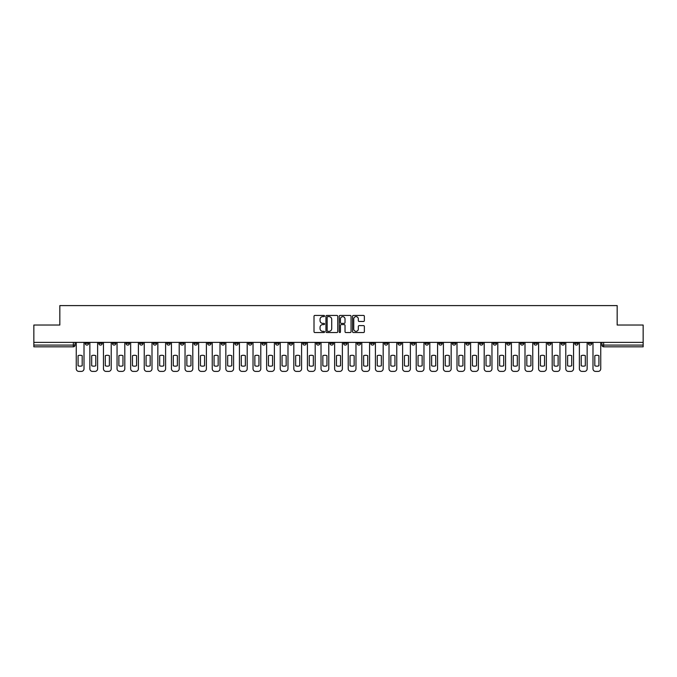 <?xml version="1.0" encoding="UTF-8"?>
<svg xmlns="http://www.w3.org/2000/svg" width="677" height="677" viewBox="0 0 677 677"><rect width="100%" height="100%" fill="white"/><g stroke="black" fill="none" stroke-linecap="round" stroke-linejoin="round"><path stroke-width="1.02" d="M324.554 316.032A0.601 0.601 0 0 0 323.953 315.431L314.864 315.431A0.855 0.855 0 0 0 314.01 316.286L314.01 331.688A0.855 0.855 0 0 0 314.864 332.542L323.953 332.542A0.601 0.601 0 0 0 324.554 331.942A0.601 0.601 0 0 0 323.953 331.341L322.777 331.341A2.742 2.742 0 0 1 320.043 328.607L320.043 327.321A2.742 2.742 0 0 1 322.777 324.588L323.953 324.588A0.601 0.601 0 0 0 324.554 323.987A0.601 0.601 0 0 0 323.953 323.386L322.777 323.386A2.742 2.742 0 0 1 320.043 320.653L320.043 319.366A2.742 2.742 0 0 1 322.777 316.624L323.953 316.624A0.601 0.601 0 0 0 324.554 316.032M533.933 342.376L533.933 343.341L537.42 343.341A1.743 1.743 0 0 1 535.676 345.084A1.743 1.743 0 0 1 533.933 343.341L533.933 342.376M452.338 342.376L452.338 343.341L455.824 343.341A1.743 1.743 0 0 1 454.081 345.084A1.743 1.743 0 0 1 452.338 343.341L452.338 342.376M438.738 342.376L438.738 343.341L442.233 343.341A1.743 1.743 0 0 1 440.49 345.084A1.743 1.743 0 0 1 438.738 343.341L438.738 342.376M357.151 342.376L357.151 343.341L360.638 343.341A1.743 1.743 0 0 1 358.895 345.084A1.743 1.743 0 0 1 357.151 343.341L357.151 342.376M343.552 342.376L343.552 343.341L347.039 343.341A1.743 1.743 0 0 1 345.295 345.084A1.743 1.743 0 0 1 343.552 343.341L343.552 342.376M329.961 342.376L329.961 343.341L333.448 343.341A1.743 1.743 0 0 1 331.705 345.084A1.743 1.743 0 0 1 329.961 343.341L329.961 342.376M302.763 342.376L302.763 343.341L306.249 343.341A1.743 1.743 0 0 1 304.506 345.084A1.743 1.743 0 0 1 302.763 343.341L302.763 342.376M275.564 343.341L275.564 342.376L275.564 343.341A1.743 1.743 0 0 0 277.308 345.084A1.743 1.743 0 0 1 275.564 343.341L279.051 343.341A1.743 1.743 0 0 1 277.308 345.084A1.743 1.743 0 0 0 279.051 343.341L279.051 342.376L279.051 343.341M261.965 343.341L261.965 342.376L261.965 343.341A1.743 1.743 0 0 0 263.708 345.084A1.743 1.743 0 0 1 261.965 343.341L265.452 343.341A1.743 1.743 0 0 1 263.708 345.084M248.366 343.341L248.366 342.376L248.366 343.341A1.743 1.743 0 0 0 250.109 345.084A1.743 1.743 0 0 1 248.366 343.341L251.852 343.341A1.743 1.743 0 0 1 250.109 345.084A1.743 1.743 0 0 0 251.852 343.341L251.852 342.376L251.852 343.341M234.767 342.376L234.767 343.341L238.262 343.341A1.743 1.743 0 0 1 236.51 345.084A1.743 1.743 0 0 1 234.767 343.341L234.767 342.376M221.176 342.376L221.176 343.341L224.662 343.341A1.743 1.743 0 0 1 222.919 345.084A1.743 1.743 0 0 1 221.176 343.341L221.176 342.376M207.577 342.376L207.577 343.341L211.063 343.341A1.743 1.743 0 0 1 209.32 345.084A1.743 1.743 0 0 1 207.577 343.341L207.577 342.376M193.977 343.341L193.977 342.376L193.977 343.341A1.743 1.743 0 0 0 195.721 345.084A1.743 1.743 0 0 1 193.977 343.341L197.464 343.341A1.743 1.743 0 0 1 195.721 345.084M166.779 343.341L166.779 342.376L166.779 343.341A1.743 1.743 0 0 0 168.522 345.084A1.743 1.743 0 0 1 166.779 343.341L170.265 343.341A1.743 1.743 0 0 1 168.522 345.084A1.743 1.743 0 0 0 170.265 343.341L170.265 342.376L170.265 343.341M153.18 343.341L153.18 342.376L153.18 343.341A1.743 1.743 0 0 0 154.923 345.084A1.743 1.743 0 0 1 153.18 343.341L156.666 343.341A1.743 1.743 0 0 1 154.923 345.084A1.743 1.743 0 0 0 156.666 343.341L156.666 342.376L156.666 343.341M139.58 343.341L139.58 342.376L139.58 343.341A1.743 1.743 0 0 0 141.324 345.084A1.743 1.743 0 0 1 139.58 343.341L143.067 343.341A1.743 1.743 0 0 1 141.324 345.084A1.743 1.743 0 0 0 143.067 343.341L143.067 342.376L143.067 343.341M125.99 343.341L125.99 342.376L125.99 343.341A1.743 1.743 0 0 0 127.733 345.084A1.743 1.743 0 0 1 125.99 343.341L129.476 343.341A1.743 1.743 0 0 1 127.733 345.084M112.39 343.341L112.39 342.376L112.39 343.341A1.743 1.743 0 0 0 114.134 345.084A1.743 1.743 0 0 1 112.39 343.341L115.877 343.341A1.743 1.743 0 0 1 114.134 345.084A1.743 1.743 0 0 0 115.877 343.341L115.877 342.376L115.877 343.341M98.791 343.341L98.791 342.376L98.791 343.341A1.743 1.743 0 0 0 100.534 345.084A1.743 1.743 0 0 1 98.791 343.341L102.278 343.341A1.743 1.743 0 0 1 100.534 345.084A1.743 1.743 0 0 0 102.278 343.341L102.278 342.376L102.278 343.341M363.507 321.465A0.855 0.855 0 0 0 364.361 320.61L364.361 316.286A0.855 0.855 0 0 0 363.507 315.431L353.411 315.431A0.855 0.855 0 0 0 352.556 316.286L352.556 331.688A0.855 0.855 0 0 0 353.411 332.542L363.507 332.542A0.855 0.855 0 0 0 364.361 331.688L364.361 326.466A0.855 0.855 0 0 0 363.507 325.612L359.182 325.612A0.855 0.855 0 0 0 358.328 326.466L358.328 329.056A2.285 2.285 0 0 1 356.043 331.341A2.285 2.285 0 0 1 353.749 329.056L353.749 318.918A2.285 2.285 0 0 1 356.043 316.624A2.285 2.285 0 0 1 358.328 318.918L358.328 320.61A0.855 0.855 0 0 0 359.182 321.465L363.507 321.465M33.85 342.376L33.85 325.036L59.83 325.036L59.83 305.598L617.17 305.598L617.17 325.036L643.15 325.036L643.15 342.376L33.85 342.376L33.85 345.084L75.079 345.084L75.079 342.376L75.079 345.084A1.743 1.743 0 0 1 73.336 346.827L33.85 346.827L33.85 345.084M337.755 316.286A0.855 0.855 0 0 0 336.892 315.431L326.796 315.431A0.855 0.855 0 0 0 325.942 316.286L325.942 331.688A0.855 0.855 0 0 0 326.796 332.542L336.892 332.542A0.855 0.855 0 0 0 337.755 331.688L337.755 316.286M340.108 315.431L350.204 315.431A0.855 0.855 0 0 1 351.058 316.286L351.058 331.688A0.855 0.855 0 0 1 350.204 332.542L345.879 332.542A0.855 0.855 0 0 1 345.025 331.688L345.025 325.442A0.855 0.855 0 0 0 344.17 324.588L341.301 324.588A0.855 0.855 0 0 0 340.446 325.442L340.446 331.942A0.601 0.601 0 0 1 339.846 332.542A0.601 0.601 0 0 1 339.245 331.942L339.245 316.286A0.855 0.855 0 0 1 340.108 315.431M601.921 342.376L601.921 345.084L643.15 345.084L643.15 346.827L603.664 346.827A1.743 1.743 0 0 1 601.921 345.084M643.15 342.376L643.15 345.084M591.808 342.376L591.808 343.341A1.743 1.743 0 0 1 590.065 345.084A1.743 1.743 0 0 1 588.321 343.341A1.743 1.743 0 0 0 590.065 345.084M588.321 342.376L588.321 343.341L591.808 343.341M578.209 342.376L578.209 343.341A1.743 1.743 0 0 1 576.466 345.084A1.743 1.743 0 0 1 574.722 343.341L578.209 343.341A1.743 1.743 0 0 1 576.466 345.084M574.722 342.376L574.722 343.341M564.61 342.376L564.61 343.341A1.743 1.743 0 0 1 562.866 345.084A1.743 1.743 0 0 1 561.123 343.341A1.743 1.743 0 0 0 562.866 345.084M561.123 342.376L561.123 343.341L564.61 343.341M551.01 342.376L551.01 343.341A1.743 1.743 0 0 1 549.267 345.084A1.743 1.743 0 0 1 547.524 343.341L551.01 343.341M547.524 342.376L547.524 343.341M537.42 342.376L537.42 343.341A1.743 1.743 0 0 1 535.676 345.084M523.82 342.376L523.82 343.341A1.743 1.743 0 0 1 522.077 345.084A1.743 1.743 0 0 1 520.334 343.341L523.82 343.341M520.334 342.376L520.334 343.341M510.221 342.376L510.221 343.341A1.743 1.743 0 0 1 508.478 345.084A1.743 1.743 0 0 1 506.734 343.341L510.221 343.341M506.734 342.376L506.734 343.341M496.622 342.376L496.622 343.341A1.743 1.743 0 0 1 494.879 345.084A1.743 1.743 0 0 1 493.135 343.341A1.743 1.743 0 0 0 494.879 345.084M493.135 342.376L493.135 343.341L496.622 343.341M483.023 342.376L483.023 343.341A1.743 1.743 0 0 1 481.279 345.084A1.743 1.743 0 0 1 479.536 343.341L483.023 343.341M479.536 342.376L479.536 343.341M469.423 342.376L469.423 343.341A1.743 1.743 0 0 1 467.68 345.084A1.743 1.743 0 0 1 465.937 343.341L469.423 343.341M465.937 342.376L465.937 343.341M455.824 342.376L455.824 343.341M442.233 342.376L442.233 343.341L442.233 342.376M428.634 342.376L428.634 343.341A1.743 1.743 0 0 1 426.891 345.084A1.743 1.743 0 0 1 425.148 343.341L428.634 343.341M425.148 342.376L425.148 343.341M415.035 342.376L415.035 343.341A1.743 1.743 0 0 1 413.292 345.084A1.743 1.743 0 0 1 411.548 343.341L415.035 343.341M411.548 342.376L411.548 343.341M401.436 342.376L401.436 343.341A1.743 1.743 0 0 1 399.692 345.084A1.743 1.743 0 0 1 397.949 343.341L401.436 343.341M397.949 342.376L397.949 343.341M387.836 342.376L387.836 343.341A1.743 1.743 0 0 1 386.093 345.084A1.743 1.743 0 0 1 384.35 343.341L387.836 343.341M384.35 342.376L384.35 343.341M374.237 342.376L374.237 343.341A1.743 1.743 0 0 1 372.494 345.084A1.743 1.743 0 0 1 370.751 343.341L374.237 343.341M370.751 342.376L370.751 343.341M360.638 342.376L360.638 343.341A1.743 1.743 0 0 1 358.895 345.084M347.039 342.376L347.039 343.341M333.448 343.341L333.448 342.376L333.448 343.341A1.743 1.743 0 0 1 331.705 345.084M319.849 342.376L319.849 343.341A1.743 1.743 0 0 1 318.105 345.084A1.743 1.743 0 0 1 316.362 343.341A1.743 1.743 0 0 0 318.105 345.084A1.743 1.743 0 0 0 319.849 343.341L316.362 343.341L316.362 342.376M306.249 343.341L306.249 342.376L306.249 343.341A1.743 1.743 0 0 1 304.506 345.084M292.65 342.376L292.65 343.341A1.743 1.743 0 0 1 290.907 345.084A1.743 1.743 0 0 1 289.164 343.341A1.743 1.743 0 0 0 290.907 345.084M289.164 342.376L289.164 343.341L292.65 343.341M265.452 342.376L265.452 343.341L265.452 342.376M238.262 343.341L238.262 342.376L238.262 343.341A1.743 1.743 0 0 1 236.51 345.084M224.662 343.341L224.662 342.376L224.662 343.341A1.743 1.743 0 0 1 222.919 345.084M211.063 343.341L211.063 342.376L211.063 343.341A1.743 1.743 0 0 1 209.32 345.084M197.464 342.376L197.464 343.341L197.464 342.376M183.865 343.341L183.865 342.376L183.865 343.341A1.743 1.743 0 0 1 182.121 345.084A1.743 1.743 0 0 1 180.378 343.341L183.865 343.341A1.743 1.743 0 0 1 182.121 345.084M180.378 342.376L180.378 343.341M129.476 342.376L129.476 343.341L129.476 342.376M88.679 342.376L88.679 343.341A1.743 1.743 0 0 1 86.935 345.084A1.743 1.743 0 0 1 85.192 343.341A1.743 1.743 0 0 0 86.935 345.084A1.743 1.743 0 0 0 88.679 343.341L88.679 342.376M85.192 342.376L85.192 343.341L88.679 343.341M73.336 342.376L73.336 346.827A1.743 1.743 0 0 0 75.079 345.084M327.744 316.624A0.601 0.601 0 0 0 327.143 317.225L327.143 330.748A0.601 0.601 0 0 0 327.744 331.341L328.98 331.341A2.742 2.742 0 0 0 331.722 328.607L331.722 319.366A2.742 2.742 0 0 0 328.98 316.624L327.744 316.624M345.025 318.96A2.285 2.285 0 0 0 342.731 316.675A2.285 2.285 0 0 0 340.446 318.96L340.446 322.531A0.855 0.855 0 0 0 341.301 323.386L344.17 323.386A0.855 0.855 0 0 0 345.025 322.531L345.025 318.96M78.083 355.679L78.083 365.775A5.45 5.45 131.6 0 0 82.188 365.775A5.45 5.45 -131.6 0 1 78.083 365.775L78.083 355.679A5.45 5.45 -131.6 0 1 82.188 355.679A5.45 5.45 131.6 0 0 78.083 355.679M82.188 355.679L82.188 365.775L82.188 355.679M76.256 368.787L76.256 342.376L76.256 368.787A2.615 2.615 48.4 0 0 78.87 371.402L81.401 371.402A2.615 2.615 48.4 0 0 84.016 368.787L84.016 342.376M78.87 371.402L81.401 371.402M91.683 355.679L91.683 365.775A5.45 5.45 131.6 0 0 95.779 365.775A5.45 5.45 -131.6 0 1 91.683 365.775L91.683 355.679A5.45 5.45 -131.6 0 1 95.779 355.679A5.45 5.45 131.6 0 0 91.683 355.679M95.779 355.679L95.779 365.775L95.779 355.679M89.855 368.787L89.855 342.376L89.855 368.787A2.615 2.615 48.4 0 0 92.47 371.402L95 371.402A2.615 2.615 48.4 0 0 97.615 368.787L97.615 342.376M105.282 355.679L105.282 365.775A5.45 5.45 131.6 0 0 109.378 365.775A5.45 5.45 -131.6 0 1 105.282 365.775L105.282 355.679A5.45 5.45 -131.6 0 1 109.378 355.679A5.45 5.45 131.6 0 0 105.282 355.679M109.378 355.679L109.378 365.775L109.378 355.679M103.454 368.787L103.454 342.376L103.454 368.787A2.615 2.615 48.4 0 0 106.069 371.402L108.599 371.402A2.615 2.615 48.4 0 0 111.214 368.787L111.214 342.376M92.47 371.402L95 371.402M106.069 371.402L108.599 371.402M118.881 355.679L118.881 365.775A5.45 5.45 131.6 0 0 122.977 365.775A5.45 5.45 -131.6 0 1 118.881 365.775L118.881 355.679A5.45 5.45 -131.6 0 1 122.977 355.679A5.45 5.45 131.6 0 0 118.881 355.679M122.977 355.679L122.977 365.775L122.977 355.679M117.053 368.787L117.053 342.376L117.053 368.787A2.615 2.615 48.4 0 0 119.668 371.402L122.19 371.402A2.615 2.615 48.4 0 0 124.805 368.787L124.805 342.376M132.48 355.679L132.48 365.775A5.45 5.45 131.6 0 0 136.576 365.775A5.45 5.45 -131.6 0 1 132.48 365.775L132.48 355.679A5.45 5.45 -131.6 0 1 136.576 355.679A5.45 5.45 131.6 0 0 132.48 355.679M136.576 355.679L136.576 365.775L136.576 355.679M130.653 368.787L130.653 342.376L130.653 368.787A2.615 2.615 48.4 0 0 133.267 371.402L135.789 371.402A2.615 2.615 48.4 0 0 138.404 368.787L138.404 342.376M146.08 355.679L146.08 365.775A5.45 5.45 131.6 0 0 150.176 365.775A5.45 5.45 -131.6 0 1 146.08 365.775L146.08 355.679A5.45 5.45 -131.6 0 1 150.176 355.679A5.45 5.45 131.6 0 0 146.08 355.679M150.176 355.679L150.176 365.775L150.176 355.679M144.243 368.787L144.243 342.376L144.243 368.787A2.615 2.615 48.4 0 0 146.867 371.402L149.389 371.402A2.615 2.615 48.4 0 0 152.003 368.787L152.003 342.376M119.668 371.402L122.19 371.402M133.267 371.402L135.789 371.402M146.867 371.402L149.389 371.402M159.679 355.679L159.679 365.775A5.45 5.45 131.6 0 0 163.775 365.775A5.45 5.45 -131.6 0 1 159.679 365.775L159.679 355.679A5.45 5.45 -131.6 0 1 163.775 355.679L163.775 365.775L163.775 355.679A5.45 5.45 131.6 0 0 159.679 355.679M157.843 368.787L157.843 342.376L157.843 368.787A2.615 2.615 48.4 0 0 160.457 371.402L162.988 371.402A2.615 2.615 48.4 0 0 165.603 368.787L165.603 342.376M173.278 355.679L173.278 365.775A5.45 5.45 131.6 0 0 177.374 365.775A5.45 5.45 -131.6 0 1 173.278 365.775L173.278 355.679A5.45 5.45 -131.6 0 1 177.374 355.679L177.374 365.775L177.374 355.679A5.45 5.45 131.6 0 0 173.278 355.679M171.442 368.787L171.442 342.376L171.442 368.787A2.615 2.615 48.4 0 0 174.057 371.402L176.587 371.402A2.615 2.615 48.4 0 0 179.202 368.787L179.202 342.376M186.869 355.679L186.869 365.775A5.45 5.45 131.6 0 0 190.973 365.775A5.45 5.45 -131.6 0 1 186.869 365.775L186.869 355.679A5.45 5.45 -131.6 0 1 190.973 355.679L190.973 365.775L190.973 355.679A5.45 5.45 131.6 0 0 186.869 355.679M185.041 368.787L185.041 342.376L185.041 368.787A2.615 2.615 48.4 0 0 187.656 371.402L190.186 371.402A2.615 2.615 48.4 0 0 192.801 368.787L192.801 342.376M200.468 355.679L200.468 365.775A5.45 5.45 131.6 0 0 204.564 365.775A5.45 5.45 -131.6 0 1 200.468 365.775L200.468 355.679A5.45 5.45 -131.6 0 1 204.564 355.679L204.564 365.775L204.564 355.679A5.45 5.45 131.6 0 0 200.468 355.679M198.64 368.787L198.64 342.376L198.64 368.787A2.615 2.615 48.4 0 0 201.255 371.402L203.785 371.402A2.615 2.615 48.4 0 0 206.4 368.787L206.4 342.376M214.067 355.679L214.067 365.775A5.45 5.45 131.6 0 0 218.163 365.775A5.45 5.45 -131.6 0 1 214.067 365.775L214.067 355.679A5.45 5.45 -131.6 0 1 218.163 355.679L218.163 365.775L218.163 355.679A5.45 5.45 131.6 0 0 214.067 355.679M212.239 368.787L212.239 342.376L212.239 368.787A2.615 2.615 48.4 0 0 214.854 371.402L217.385 371.402A2.615 2.615 48.4 0 0 220 368.787L220 342.376M227.667 355.679L227.667 365.775A5.45 5.45 131.6 0 0 231.762 365.775A5.45 5.45 -131.6 0 1 227.667 365.775L227.667 355.679A5.45 5.45 -131.6 0 1 231.762 355.679L231.762 365.775L231.762 355.679A5.45 5.45 131.6 0 0 227.667 355.679M225.839 368.787L225.839 342.376L225.839 368.787A2.615 2.615 48.4 0 0 228.454 371.402L230.975 371.402A2.615 2.615 48.4 0 0 233.59 368.787L233.59 342.376M241.266 355.679L241.266 365.775A5.45 5.45 131.6 0 0 245.362 365.775A5.45 5.45 -131.6 0 1 241.266 365.775L241.266 355.679A5.45 5.45 -131.6 0 1 245.362 355.679L245.362 365.775L245.362 355.679A5.45 5.45 131.6 0 0 241.266 355.679M239.438 368.787L239.438 342.376L239.438 368.787A2.615 2.615 48.4 0 0 242.053 371.402L244.575 371.402A2.615 2.615 48.4 0 0 247.19 368.787L247.19 342.376M254.865 355.679L254.865 365.775A5.45 5.45 131.6 0 0 258.961 365.775A5.45 5.45 -131.6 0 1 254.865 365.775L254.865 355.679A5.45 5.45 -131.6 0 1 258.961 355.679L258.961 365.775L258.961 355.679A5.45 5.45 131.6 0 0 254.865 355.679M253.029 368.787L253.029 342.376L253.029 368.787A2.615 2.615 48.4 0 0 255.644 371.402L258.174 371.402A2.615 2.615 48.4 0 0 260.789 368.787L260.789 342.376M268.464 355.679L268.464 365.775A5.45 5.45 131.6 0 0 272.56 365.775A5.45 5.45 -131.6 0 1 268.464 365.775L268.464 355.679A5.45 5.45 -131.6 0 1 272.56 355.679L272.56 365.775L272.56 355.679A5.45 5.45 131.6 0 0 268.464 355.679M266.628 368.787L266.628 342.376L266.628 368.787A2.615 2.615 48.4 0 0 269.243 371.402L271.773 371.402A2.615 2.615 48.4 0 0 274.388 368.787L274.388 342.376M282.055 355.679L282.055 365.775A5.45 5.45 131.6 0 0 286.159 365.775A5.45 5.45 -131.6 0 1 282.055 365.775L282.055 355.679A5.45 5.45 -131.6 0 1 286.159 355.679L286.159 365.775L286.159 355.679A5.45 5.45 131.6 0 0 282.055 355.679M280.227 368.787L280.227 342.376L280.227 368.787A2.615 2.615 48.4 0 0 282.842 371.402L285.372 371.402A2.615 2.615 48.4 0 0 287.987 368.787L287.987 342.376M295.654 355.679L295.654 365.775A5.45 5.45 131.6 0 0 299.75 365.775A5.45 5.45 -131.6 0 1 295.654 365.775L295.654 355.679A5.45 5.45 -131.6 0 1 299.75 355.679L299.75 365.775L299.75 355.679A5.45 5.45 131.6 0 0 295.654 355.679M293.826 368.787L293.826 342.376L293.826 368.787A2.615 2.615 48.4 0 0 296.441 371.402L298.972 371.402A2.615 2.615 48.4 0 0 301.587 368.787L301.587 342.376M309.254 355.679L309.254 365.775A5.45 5.45 131.6 0 0 313.349 365.775A5.45 5.45 -131.6 0 1 309.254 365.775L309.254 355.679A5.45 5.45 -131.6 0 1 313.349 355.679L313.349 365.775L313.349 355.679A5.45 5.45 131.6 0 0 309.254 355.679M307.426 368.787L307.426 342.376L307.426 368.787A2.615 2.615 48.4 0 0 310.041 371.402L312.571 371.402A2.615 2.615 48.4 0 0 315.186 368.787L315.186 342.376M322.853 355.679L322.853 365.775A5.45 5.45 131.6 0 0 326.949 365.775A5.45 5.45 -131.6 0 1 322.853 365.775L322.853 355.679A5.45 5.45 -131.6 0 1 326.949 355.679L326.949 365.775L326.949 355.679A5.45 5.45 131.6 0 0 322.853 355.679M321.025 368.787L321.025 342.376L321.025 368.787A2.615 2.615 48.4 0 0 323.64 371.402L326.162 371.402A2.615 2.615 48.4 0 0 328.785 368.787L328.785 342.376M336.452 355.679L336.452 365.775A5.45 5.45 131.6 0 0 340.548 365.775A5.45 5.45 -131.6 0 1 336.452 365.775L336.452 355.679A5.45 5.45 -131.6 0 1 340.548 355.679L340.548 365.775L340.548 355.679A5.45 5.45 131.6 0 0 336.452 355.679M334.624 368.787L334.624 342.376L334.624 368.787A2.615 2.615 48.4 0 0 337.239 371.402L339.761 371.402A2.615 2.615 48.4 0 0 342.376 368.787L342.376 342.376M350.051 355.679L350.051 365.775A5.45 5.45 131.6 0 0 354.147 365.775A5.45 5.45 -131.6 0 1 350.051 365.775L350.051 355.679A5.45 5.45 -131.6 0 1 354.147 355.679L354.147 365.775L354.147 355.679A5.45 5.45 131.6 0 0 350.051 355.679M348.215 368.787L348.215 342.376L348.215 368.787A2.615 2.615 48.4 0 0 350.838 371.402L353.36 371.402A2.615 2.615 48.4 0 0 355.975 368.787L355.975 342.376M363.651 355.679L363.651 365.775A5.45 5.45 131.6 0 0 367.746 365.775A5.45 5.45 -131.6 0 1 363.651 365.775L363.651 355.679A5.45 5.45 -131.6 0 1 367.746 355.679L367.746 365.775L367.746 355.679A5.45 5.45 131.6 0 0 363.651 355.679M361.814 368.787L361.814 342.376L361.814 368.787A2.615 2.615 48.4 0 0 364.429 371.402L366.959 371.402A2.615 2.615 48.4 0 0 369.574 368.787L369.574 342.376M160.457 371.402L162.988 371.402M174.057 371.402L176.587 371.402M187.656 371.402L190.186 371.402M201.255 371.402L203.785 371.402M214.854 371.402L217.385 371.402M228.454 371.402L230.975 371.402M242.053 371.402L244.575 371.402M255.644 371.402L258.174 371.402M269.243 371.402L271.773 371.402M282.842 371.402L285.372 371.402M296.441 371.402L298.972 371.402M310.041 371.402L312.571 371.402M323.64 371.402L326.162 371.402M337.239 371.402L339.761 371.402M350.838 371.402L353.36 371.402M364.429 371.402L366.959 371.402M377.25 355.679L377.25 365.775A5.45 5.45 131.6 0 0 381.346 365.775A5.45 5.45 -131.6 0 1 377.25 365.775L377.25 355.679A5.45 5.45 -131.6 0 1 381.346 355.679A5.45 5.45 131.6 0 0 377.25 355.679M381.346 355.679L381.346 365.775L381.346 355.679M375.413 368.787L375.413 342.376L375.413 368.787A2.615 2.615 48.4 0 0 378.028 371.402L380.559 371.402A2.615 2.615 48.4 0 0 383.174 368.787L383.174 342.376M390.841 355.679L390.841 365.775A5.45 5.45 131.6 0 0 394.945 365.775A5.45 5.45 -131.6 0 1 390.841 365.775L390.841 355.679A5.45 5.45 -131.6 0 1 394.945 355.679A5.45 5.45 131.6 0 0 390.841 355.679M394.945 355.679L394.945 365.775L394.945 355.679M389.013 368.787L389.013 342.376L389.013 368.787A2.615 2.615 48.4 0 0 391.628 371.402L394.158 371.402A2.615 2.615 48.4 0 0 396.773 368.787L396.773 342.376M404.44 355.679L404.44 365.775A5.45 5.45 131.6 0 0 408.536 365.775A5.45 5.45 -131.6 0 1 404.44 365.775L404.44 355.679A5.45 5.45 -131.6 0 1 408.536 355.679A5.45 5.45 131.6 0 0 404.44 355.679M408.536 355.679L408.536 365.775L408.536 355.679M402.612 368.787L402.612 342.376L402.612 368.787A2.615 2.615 48.4 0 0 405.227 371.402L407.757 371.402A2.615 2.615 48.4 0 0 410.372 368.787L410.372 342.376M418.039 355.679L418.039 365.775A5.45 5.45 131.6 0 0 422.135 365.775A5.45 5.45 -131.6 0 1 418.039 365.775L418.039 355.679A5.45 5.45 -131.6 0 1 422.135 355.679A5.45 5.45 131.6 0 0 418.039 355.679M422.135 355.679L422.135 365.775L422.135 355.679M416.211 368.787L416.211 342.376L416.211 368.787A2.615 2.615 48.4 0 0 418.826 371.402L421.356 371.402A2.615 2.615 48.4 0 0 423.971 368.787L423.971 342.376M378.028 371.402L380.559 371.402M391.628 371.402L394.158 371.402M405.227 371.402L407.757 371.402M418.826 371.402L421.356 371.402M431.638 355.679L431.638 365.775A5.45 5.45 131.6 0 0 435.734 365.775A5.45 5.45 -131.6 0 1 431.638 365.775L431.638 355.679A5.45 5.45 -131.6 0 1 435.734 355.679A5.45 5.45 131.6 0 0 431.638 355.679M435.734 355.679L435.734 365.775L435.734 355.679M429.81 368.787L429.81 342.376L429.81 368.787A2.615 2.615 48.4 0 0 432.425 371.402L434.947 371.402A2.615 2.615 48.4 0 0 437.562 368.787L437.562 342.376M432.425 371.402L434.947 371.402M445.238 355.679L445.238 365.775A5.45 5.45 131.6 0 0 449.333 365.775A5.45 5.45 -131.6 0 1 445.238 365.775L445.238 355.679A5.45 5.45 -131.6 0 1 449.333 355.679A5.45 5.45 131.6 0 0 445.238 355.679M449.333 355.679L449.333 365.775L449.333 355.679M443.41 368.787L443.41 342.376L443.41 368.787A2.615 2.615 48.4 0 0 446.025 371.402L448.546 371.402A2.615 2.615 48.4 0 0 451.161 368.787L451.161 342.376M446.025 371.402L448.546 371.402M458.837 355.679L458.837 365.775A5.45 5.45 131.6 0 0 462.933 365.775A5.45 5.45 -131.6 0 1 458.837 365.775L458.837 355.679A5.45 5.45 -131.6 0 1 462.933 355.679A5.45 5.45 131.6 0 0 458.837 355.679M462.933 355.679L462.933 365.775L462.933 355.679M457 368.787L457 342.376L457 368.787A2.615 2.615 48.4 0 0 459.615 371.402L462.146 371.402A2.615 2.615 48.4 0 0 464.761 368.787L464.761 342.376M459.615 371.402L462.146 371.402M472.436 355.679L472.436 365.775A5.45 5.45 131.6 0 0 476.532 365.775A5.45 5.45 -131.6 0 1 472.436 365.775L472.436 355.679A5.45 5.45 -131.6 0 1 476.532 355.679A5.45 5.45 131.6 0 0 472.436 355.679M476.532 355.679L476.532 365.775L476.532 355.679M470.6 368.787L470.6 342.376L470.6 368.787A2.615 2.615 48.4 0 0 473.215 371.402L475.745 371.402A2.615 2.615 48.4 0 0 478.36 368.787L478.36 342.376M473.215 371.402L475.745 371.402M486.027 355.679L486.027 365.775A5.45 5.45 131.6 0 0 490.131 365.775A5.45 5.45 -131.6 0 1 486.027 365.775L486.027 355.679A5.45 5.45 -131.6 0 1 490.131 355.679A5.45 5.45 131.6 0 0 486.027 355.679M490.131 355.679L490.131 365.775L490.131 355.679M484.199 368.787L484.199 342.376L484.199 368.787A2.615 2.615 48.4 0 0 486.814 371.402L489.344 371.402A2.615 2.615 48.4 0 0 491.959 368.787L491.959 342.376M486.814 371.402L489.344 371.402M499.626 355.679L499.626 365.775A5.45 5.45 131.6 0 0 503.722 365.775A5.45 5.45 -131.6 0 1 499.626 365.775L499.626 355.679A5.45 5.45 -131.6 0 1 503.722 355.679A5.45 5.45 131.6 0 0 499.626 355.679M503.722 355.679L503.722 365.775L503.722 355.679M497.798 368.787L497.798 342.376L497.798 368.787A2.615 2.615 48.4 0 0 500.413 371.402L502.943 371.402A2.615 2.615 48.4 0 0 505.558 368.787L505.558 342.376M500.413 371.402L502.943 371.402M513.225 355.679L513.225 365.775A5.45 5.45 131.6 0 0 517.321 365.775A5.45 5.45 -131.6 0 1 513.225 365.775L513.225 355.679A5.45 5.45 -131.6 0 1 517.321 355.679A5.45 5.45 131.6 0 0 513.225 355.679M517.321 355.679L517.321 365.775L517.321 355.679M511.397 368.787L511.397 342.376L511.397 368.787A2.615 2.615 48.4 0 0 514.012 371.402L516.543 371.402A2.615 2.615 48.4 0 0 519.157 368.787L519.157 342.376M514.012 371.402L516.543 371.402M526.824 355.679L526.824 365.775A5.45 5.45 131.6 0 0 530.92 365.775A5.45 5.45 -131.6 0 1 526.824 365.775L526.824 355.679A5.45 5.45 -131.6 0 1 530.92 355.679A5.45 5.45 131.6 0 0 526.824 355.679M530.92 355.679L530.92 365.775L530.92 355.679M524.997 368.787L524.997 342.376L524.997 368.787A2.615 2.615 48.4 0 0 527.611 371.402L530.133 371.402A2.615 2.615 48.4 0 0 532.757 368.787L532.757 342.376M527.611 371.402L530.133 371.402M540.424 355.679L540.424 365.775A5.45 5.45 131.6 0 0 544.52 365.775A5.45 5.45 -131.6 0 1 540.424 365.775L540.424 355.679A5.45 5.45 -131.6 0 1 544.52 355.679A5.45 5.45 131.6 0 0 540.424 355.679M544.52 355.679L544.52 365.775L544.52 355.679M538.596 368.787L538.596 342.376L538.596 368.787A2.615 2.615 48.4 0 0 541.211 371.402L543.733 371.402A2.615 2.615 48.4 0 0 546.347 368.787L546.347 342.376M541.211 371.402L543.733 371.402M554.023 355.679L554.023 365.775A5.45 5.45 131.6 0 0 558.119 365.775A5.45 5.45 -131.6 0 1 554.023 365.775L554.023 355.679A5.45 5.45 -131.6 0 1 558.119 355.679A5.45 5.45 131.6 0 0 554.023 355.679M558.119 355.679L558.119 365.775L558.119 355.679M552.195 368.787L552.195 342.376L552.195 368.787A2.615 2.615 48.4 0 0 554.81 371.402L557.332 371.402A2.615 2.615 48.4 0 0 559.947 368.787L559.947 342.376M554.81 371.402L557.332 371.402M567.622 355.679L567.622 365.775A5.45 5.45 131.6 0 0 571.718 365.775A5.45 5.45 -131.6 0 1 567.622 365.775L567.622 355.679A5.45 5.45 -131.6 0 1 571.718 355.679A5.45 5.45 131.6 0 0 567.622 355.679M571.718 355.679L571.718 365.775L571.718 355.679M565.786 368.787L565.786 342.376L565.786 368.787A2.615 2.615 48.4 0 0 568.401 371.402L570.931 371.402A2.615 2.615 48.4 0 0 573.546 368.787L573.546 342.376M568.401 371.402L570.931 371.402M581.221 355.679L581.221 365.775A5.45 5.45 131.6 0 0 585.317 365.775A5.45 5.45 -131.6 0 1 581.221 365.775L581.221 355.679A5.45 5.45 -131.6 0 1 585.317 355.679A5.45 5.45 131.6 0 0 581.221 355.679M585.317 355.679L585.317 365.775L585.317 355.679M579.385 368.787L579.385 342.376L579.385 368.787A2.615 2.615 48.4 0 0 582 371.402L584.53 371.402A2.615 2.615 48.4 0 0 587.145 368.787L587.145 342.376M582 371.402L584.53 371.402M594.812 355.679L594.812 365.775A5.45 5.45 131.6 0 0 598.917 365.775A5.45 5.45 -131.6 0 1 594.812 365.775L594.812 355.679A5.45 5.45 -131.6 0 1 598.917 355.679A5.45 5.45 131.6 0 0 594.812 355.679M598.917 355.679L598.917 365.775L598.917 355.679M592.984 368.787L592.984 342.376L592.984 368.787A2.615 2.615 48.4 0 0 595.599 371.402L598.129 371.402A2.615 2.615 48.4 0 0 600.744 368.787L600.744 342.376M595.599 371.402L598.129 371.402M603.664 342.376L603.664 346.827"/></g></svg>

